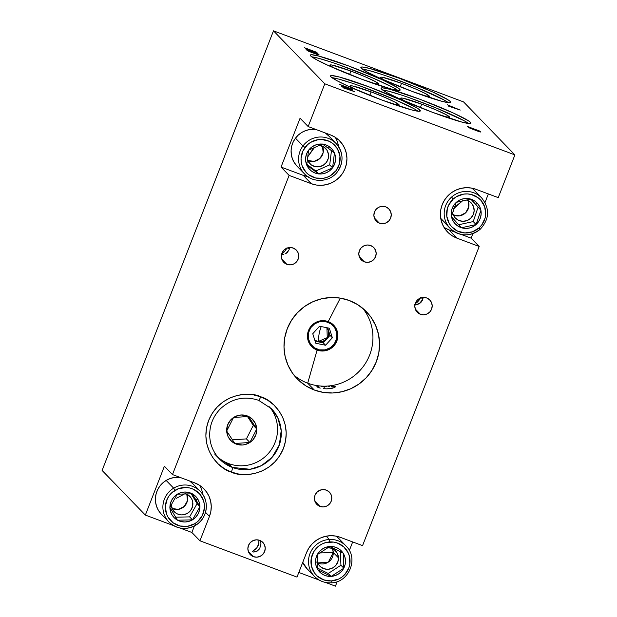 <?xml version="1.0" encoding="UTF-8"?>
<svg xmlns="http://www.w3.org/2000/svg" width="617" height="617" viewBox="0 0 617 617"><rect width="100%" height="100%" fill="white"/><g stroke="black" fill="none" stroke-linecap="round" stroke-linejoin="round"><path stroke-width="0.93" d="M422.938 298.165L422.514 299.754L422.938 298.165M422.869 298.559L420.971 297.841L422.869 298.559M422.684 299.831L419.521 303.379L416.953 304.389L414.686 304.513L416.953 304.389L419.521 303.379L422.684 299.831M419.737 299.16L420.47 297.641L419.737 299.16M417.817 301.636L418.827 300.51L417.817 301.636M416.29 302.893L416.799 302.523L416.29 302.893M415.334 303.479L415.796 303.209L415.334 303.479M422.977 298.15L422.545 299.785L422.977 298.15M420.779 302.353L422.514 299.754L419.629 303.248L420.779 302.353M418.419 303.88L419.629 303.248L418.419 303.88M416.059 304.443L417.2 304.266L416.059 304.443M415.264 303.626L416.089 303.109L415.264 303.626M417.015 302.43L417.987 301.543L417.015 302.43M418.935 300.44L420.493 297.672L418.935 300.44M289.473 248.265L289.049 249.846L289.473 248.265M289.404 248.651L287.499 247.941L289.404 248.651M319.938 506.387A8.769 8.607 -44.1 0 1 315.896 493.531A8.769 8.607 -44.1 0 1 326.285 490.106L329.139 491.88L331.074 494.626L331.799 497.927L331.198 501.266L329.37 504.151L326.586 506.141L323.269 506.919L319.938 506.387L317.084 504.606L315.148 501.86L314.423 498.567L315.017 495.22L316.853 492.335L319.637 490.353L322.946 489.566L326.285 490.106A8.769 8.607 -44.1 0 1 330.319 502.963A8.769 8.607 -44.1 0 1 319.938 506.387L314.871 501.158L319.938 506.387M253.371 556.642A8.769 8.607 -44.1 0 1 249.337 543.785A8.769 8.607 -44.1 0 1 259.718 540.361L262.572 542.135L264.508 544.88L265.233 548.181L264.639 551.529L262.803 554.413L260.019 556.395L256.711 557.182L253.371 556.642L250.517 554.86L248.582 552.115L247.857 548.822L248.458 545.474L250.286 542.59L253.07 540.608L256.387 539.821L259.718 540.361A8.769 8.607 -44.1 0 1 263.76 553.218A8.769 8.607 -44.1 0 1 253.371 556.642L248.312 551.413L253.371 556.642M286.874 264.338A8.769 8.607 -44.1 0 1 282.833 251.481A8.769 8.607 -44.1 0 1 293.222 248.057L296.075 249.839L298.011 252.584L298.736 255.878L298.134 259.225L296.307 262.109L293.522 264.091L290.206 264.878L286.874 264.338L284.021 262.564L282.085 259.819L281.36 256.518L281.954 253.171L283.789 250.286L286.566 248.304L289.882 247.517L293.222 248.057A8.769 8.607 -44.1 0 1 297.255 260.914A8.769 8.607 -44.1 0 1 286.874 264.338L281.807 259.117L286.874 264.338M420.339 314.246A8.769 8.607 -44.1 0 1 416.298 301.389A8.769 8.607 -44.1 0 1 426.686 297.965L429.54 299.739L431.476 302.484L432.201 305.777L431.599 309.125L429.771 312.009L426.987 313.999L423.671 314.778L420.339 314.246L417.485 312.464L415.549 309.719L414.825 306.425L415.418 303.078L417.254 300.194L420.03 298.204L423.347 297.425L426.686 297.965A8.769 8.607 -44.1 0 1 430.72 310.814A8.769 8.607 -44.1 0 1 420.339 314.246L415.272 309.017L420.339 314.246M321.233 386.435L324.557 386.473L323.694 388.679L324.557 386.473L321.233 386.435M317.007 386.481L318.573 386.389L316.776 386.82L320.246 388.101L317.917 387.407M323.385 388.648L326.863 388.857L323.385 388.648M258.947 540.114L258.909 543.508L256.711 548.004L258.438 545.119L258.993 540.384M252.438 551.475L253.633 552.038L255.978 551.66L259.672 548.721L261.006 543.893L260.181 540.546L261.006 543.893L259.672 548.721L257.335 551.004L253.633 552.038L252.438 551.475L255.585 549.153M231.352 472.098C241.71 477.705 272.074 476.116 283.442 448.436C293.8 420.378 272.244 399.376 260.713 396.8A4.381 0.748 110.5 0 1 258.608 400.31A4.381 0.748 -69.5 0 0 260.713 396.8L267.732 400.248L273.909 405.022L279.023 410.914L282.871 417.717L285.293 425.159L286.219 432.964L285.594 440.823L283.442 448.436L279.863 455.516L274.981 461.778L268.989 467L262.109 470.964L254.613 473.524L246.792 474.589L238.933 474.103L231.352 472.098L224.341 468.65L218.156 463.884L213.042 457.984L209.202 451.181L206.772 443.739L205.854 435.934L206.479 428.075L208.623 420.462L212.209 413.382L217.091 407.12L223.084 401.898L229.964 397.934L237.452 395.374L245.281 394.309L253.132 394.795L260.713 396.8C250.363 391.193 219.999 392.782 208.623 420.462C198.273 448.52 219.822 469.522 231.352 472.098A4.381 0.748 -69.5 0 0 232.362 467.431A4.381 0.748 110.5 0 1 231.352 472.098M258.662 400.317L271.426 408.693L277.851 417.933L281.205 430.558L279.393 444.764L272.097 457.336L261.369 465.658L250.093 469.282L232.362 467.431A36.156 35.508 -44.1 0 1 219.49 459.017A36.156 35.508 -44.1 0 1 218.626 458.084L232.362 467.431L228.614 463.568L232.362 467.431A36.156 35.508 -44.1 0 0 275.197 453.302A36.156 35.508 -44.1 0 0 271.426 408.693L258.6 400.31C244.556 395.705 231.923 398.435 220.716 408.5C215.51 413.645 212.101 419.768 210.497 426.856C208.137 439.188 211.137 449.909 219.49 459.017L214.593 453.958M379.393 223.146A8.769 8.607 -44.1 0 1 375.352 210.297A8.769 8.607 -44.1 0 1 385.741 206.865L388.594 208.646L390.53 211.392L391.255 214.685L390.654 218.032L388.826 220.917L386.041 222.907L382.725 223.686L379.393 223.146L376.54 221.372L374.604 218.626L373.879 215.333L374.473 211.986L376.308 209.101L379.093 207.111L382.401 206.333L385.741 206.865A8.769 8.607 -44.1 0 1 389.774 219.721A8.769 8.607 -44.1 0 1 379.393 223.146L374.326 217.924L379.393 223.146M364.315 261.816A8.769 8.607 -44.1 0 1 360.282 248.96A8.769 8.607 -44.1 0 1 370.663 245.535L373.516 247.309L375.452 250.055L376.177 253.356L375.576 256.703L373.748 259.587L370.964 261.569L367.655 262.356L364.315 261.816L361.462 260.042L359.526 257.297L358.801 253.996L359.402 250.649L361.23 247.764L364.015 245.782L367.323 244.995L370.663 245.535A8.769 8.607 -44.1 0 1 374.696 258.392A8.769 8.607 -44.1 0 1 364.315 261.816L359.256 256.595L364.315 261.816M401.528 83.334L400.178 86.804L401.528 83.334L415.596 88.979L426.085 93.923L429.463 96.499L423.817 95.635A26.3 2.098 -158.7 0 0 429.494 96.46A26.3 2.098 -158.7 0 0 401.528 83.334A26.3 2.098 -158.7 0 0 380.488 77.356A26.3 2.098 -158.7 0 0 385.224 80.588L380.728 77.835L380.512 77.31L381.244 77.156L382.895 77.38L401.528 83.334M421.712 104.165L420.362 107.636L421.712 104.165L435.779 109.811L446.268 114.754L449.654 117.33L444.001 116.466A26.3 2.098 -158.7 0 0 449.677 117.292L449.677 117.292A26.3 2.098 -158.7 0 0 421.712 104.165A26.3 2.098 -158.7 0 0 400.672 98.188A26.3 2.098 -158.7 0 0 405.408 101.419L400.911 98.666L400.703 98.142L401.436 97.987L403.078 98.211L421.712 104.165M371.141 91.894L369.791 95.365L371.141 91.894L385.209 97.54L395.698 102.484L399.076 105.067L393.43 104.204A26.3 2.098 -158.7 0 0 399.099 105.021A26.3 2.098 -158.7 0 0 371.141 91.894A26.3 2.098 -158.7 0 0 350.101 85.917A26.3 2.098 -158.7 0 0 354.829 89.149L350.333 86.395L350.124 85.871L350.857 85.717L352.5 85.94L371.141 91.894M350.957 71.071L349.608 74.534L350.957 71.071L365.025 76.709L375.514 81.652L378.892 84.236L373.246 83.372A26.3 2.098 -158.7 0 0 378.915 84.19L378.915 84.19A26.3 2.098 -158.7 0 0 350.957 71.071A26.3 2.098 -158.7 0 0 329.918 65.086A26.3 2.098 -158.7 0 0 334.645 68.317L330.149 65.564L329.941 65.04L330.673 64.885L332.316 65.109L350.957 71.071M396.816 89.673L397.888 90.414A48.211 3.856 21.3 0 0 355.816 71.048A48.211 3.856 21.3 0 0 311.739 56.826L318.472 58.245L331.53 62.224M399.7 89.234L399.214 90.475L399.7 89.234L397.61 87.637L382.185 79.74L348.867 66.058L319.267 56.209L311.678 54.728L310.343 55.013L310.721 55.97A48.211 3.856 -158.7 0 1 310.297 55.09A48.211 3.856 -158.7 0 1 352.731 67.515A48.211 3.856 -158.7 0 1 399.7 89.234A48.211 3.856 -158.7 0 1 400.124 90.113A48.211 3.856 -158.7 0 1 357.69 77.688A48.211 3.856 -158.7 0 1 310.721 55.97L316.536 59.741L328.236 65.471L361.554 79.153L391.155 88.995L398.736 90.475L400.078 90.198L399.7 89.234M416.999 110.505L418.071 111.245A48.211 3.856 21.3 0 0 376 91.879A48.211 3.856 21.3 0 0 331.923 77.657L338.656 79.076L351.713 83.056M419.884 110.065L419.406 111.299L419.884 110.065L417.794 108.469L402.369 100.563L369.051 86.889L339.45 77.04L331.869 75.559L330.527 75.845L330.905 76.801A48.211 3.856 -158.7 0 1 330.481 75.922A48.211 3.856 -158.7 0 1 372.915 88.347A48.211 3.856 -158.7 0 1 419.884 110.065A48.211 3.856 -158.7 0 1 420.308 110.944A48.211 3.856 -158.7 0 1 377.874 98.519A48.211 3.856 -158.7 0 1 330.905 76.801L336.72 80.572L348.42 86.303L381.738 99.977L411.338 109.826L418.928 111.307L420.27 111.029L419.884 110.065M467.57 122.775L468.65 123.516A48.211 3.856 21.3 0 0 426.578 104.15A48.211 3.856 21.3 0 0 382.501 89.928L389.234 91.347L402.292 95.319M470.455 122.336L469.977 123.57L470.455 122.336L468.365 120.739L452.94 112.834L419.622 99.152L390.029 89.311L382.44 87.83L381.098 88.108L381.483 89.064A48.211 3.856 -158.7 0 1 381.051 88.192A48.211 3.856 -158.7 0 1 423.486 100.617A48.211 3.856 -158.7 0 1 470.455 122.336A48.211 3.856 -158.7 0 1 470.887 123.215A48.211 3.856 -158.7 0 1 428.453 110.79A48.211 3.856 -158.7 0 1 381.483 89.064L387.291 92.835L398.998 98.566L432.309 112.248L461.909 122.097L469.498 123.577L470.84 123.292L470.455 122.336M447.387 101.944L448.459 102.684A48.211 3.856 21.3 0 0 406.387 83.318A48.211 3.856 21.3 0 0 362.31 69.096L369.043 70.515L382.108 74.495M450.271 101.504L449.793 102.738L450.271 101.504L448.181 99.908L432.756 92.002L399.438 78.32L369.838 68.479L362.256 66.998L360.914 67.276L361.292 68.232A48.211 3.856 -158.7 0 1 360.868 67.361A48.211 3.856 -158.7 0 1 403.302 79.786A48.211 3.856 -158.7 0 1 450.271 101.504A48.211 3.856 -158.7 0 1 450.703 102.383A48.211 3.856 -158.7 0 1 408.269 89.959A48.211 3.856 -158.7 0 1 361.292 68.232L367.107 72.012L378.815 77.734L412.125 91.416L441.726 101.265L449.315 102.746L450.657 102.461L450.271 101.504M294.024 375.213A48.211 47.339 135.9 0 0 307.698 383.188L317.099 350.078A15.34 15.063 -44.1 0 1 310.035 327.581A15.34 15.063 -44.1 0 1 328.205 321.588A15.34 15.063 135.9 0 0 308.5 330.542A15.34 15.063 135.9 0 0 317.099 350.078L307.698 383.188L314.331 390.029A48.211 47.339 -44.1 0 1 297.163 378.807A48.211 47.339 -44.1 0 1 292.126 319.328A48.211 47.339 -44.1 0 1 349.237 300.487L357.582 304.59L364.932 310.258L371.018 317.269L375.583 325.36L378.476 334.213L379.563 343.492L378.823 352.839L376.27 361.894L372.012 370.308L366.205 377.758L359.079 383.959L350.896 388.679L341.988 391.726L332.679 392.99L323.339 392.412L314.331 390.029L305.986 385.926L298.628 380.257L292.551 373.246L287.985 365.156L285.093 356.302L283.997 347.024L284.745 337.676L287.298 328.622L291.556 320.208L297.363 312.757L304.49 306.549L312.665 301.836L321.58 298.79L330.889 297.525L340.222 298.096L349.237 300.487A48.211 47.339 -44.1 0 1 366.405 311.708A48.211 47.339 -44.1 0 1 371.442 371.187A48.211 47.339 -44.1 0 1 314.331 390.029L307.698 383.188A48.211 47.339 -44.1 0 1 294.016 375.213M340.306 298.111L328.205 321.588L340.306 298.111M423.177 297.433L422.66 299.901L420.74 302.692L417.709 304.42L414.933 304.852L417.709 304.42L420.74 302.692L422.66 299.901L423.177 297.433M479.193 246.476L471.118 238.147L472.892 233.596L471.118 238.147L479.193 246.476L456.95 238.154L452.4 235.918L448.389 232.825L445.073 229L442.582 224.588L441.008 219.76L440.407 214.701L440.816 209.603L442.204 204.667L444.533 200.07L447.695 196.005L451.582 192.627L456.048 190.051L460.907 188.393L465.982 187.699L471.079 188.015L475.992 189.319L498.235 197.633L514.902 154.898L463.575 101.921L273.485 30.85L102.098 470.439L273.485 30.85L463.575 101.921L514.902 154.898L324.812 83.819L308.153 126.554L330.396 134.876L334.946 137.113L338.957 140.206L342.273 144.031L344.764 148.442L346.338 153.271L346.939 158.338L346.53 163.428L345.142 168.372L342.813 172.961L339.651 177.025L335.764 180.411L331.298 182.979L326.439 184.645L321.364 185.331L316.266 185.023L311.354 183.719L289.111 175.398L172.467 474.566L194.71 482.88L199.268 485.124L203.278 488.217L206.587 492.042L209.086 496.454L210.659 501.282L211.253 506.341L210.852 511.439L209.456 516.375L199.939 540.801L297.001 577.096L306.526 552.67L308.847 548.081L312.017 544.017L315.904 540.631L320.362 538.063L325.228 536.397L330.303 535.71L335.393 536.019L340.314 537.322L362.557 545.636L479.193 246.476L456.95 238.154L448.875 229.825L454.96 232.1L448.875 229.825L456.95 238.154A26.3 25.821 -44.1 0 1 447.587 232.038A26.3 25.821 -44.1 0 1 444.842 199.592A26.3 25.821 -44.1 0 1 475.992 189.319L498.235 197.633L514.902 154.898L324.812 83.819L273.485 30.85L324.812 83.819L308.153 126.554L300.078 118.225L281.036 167.068L289.111 175.398L172.467 474.566L164.392 466.236L145.35 515.079L102.098 470.439L145.35 515.079L173.685 525.669L145.35 515.079L164.392 466.236L172.467 474.566L194.71 482.88A26.3 25.821 -44.1 0 1 204.08 489.003A26.3 25.821 -44.1 0 1 209.456 516.375L205.523 512.318L209.456 516.375L199.939 540.801L297.001 577.096L306.526 552.67A26.3 25.821 -44.1 0 1 340.314 537.322L362.557 545.636L479.193 246.476M485.024 202.492L488.356 193.939L485.024 202.492M335.44 586.15L337.214 581.607L335.44 586.15L325.514 582.44L335.44 586.15M349.338 550.503L352.677 541.942L349.338 550.503M418.611 300.494L420.354 297.517L418.611 300.494L416.074 302.739L418.611 300.494M415.403 303.124L416.074 302.739L415.403 303.124M354.343 91.571L341.363 86.264L345.559 87.984L346.453 88.902L342.844 87.722L354.343 91.571L341.417 86.264L345.559 87.984L346.453 88.902L342.844 87.722L354.343 91.571M311.516 52.383L319.197 54.959L318.395 54.134L306.109 49.537L308.454 51.18L317.254 54.535L319.197 54.959L318.395 54.134L306.109 49.537L307.752 50.856L311.516 52.383M460.228 110.081L447.256 104.774L451.443 106.494L452.346 107.42L448.729 106.24L460.228 110.081L447.31 104.774L451.443 106.494L452.346 107.42L448.729 106.24L460.228 110.081M315.418 52.646L317.377 53.085L316.575 52.26L304.289 47.663L309.989 49.823L313.613 51.975L317.045 53.139L316.575 52.26L304.289 47.663L315.418 52.646M350.633 89.334L352.6 89.773L351.798 88.941L339.512 84.352L345.212 86.503L348.836 88.663L352.268 89.82L351.798 88.941L339.512 84.352L350.633 89.334M473.046 129.393L480.72 131.969L479.918 131.143L467.632 126.547L471.265 128.729L479.887 131.899L480.72 131.969L479.918 131.143L467.632 126.547L469.275 127.866L473.046 129.393M298.813 572.453L319.282 580.111L298.813 572.453M179.917 527.998L191.864 532.463L199.939 540.801L191.864 532.463L194.401 525.954L191.864 532.463L179.917 527.998M317.099 350.078A15.34 15.063 135.9 0 0 336.813 341.132A15.34 15.063 135.9 0 0 328.205 321.588A15.34 15.063 -44.1 0 1 335.27 344.085A15.34 15.063 -44.1 0 1 317.099 350.078M362.912 308.454A48.211 47.339 -44.1 0 1 363.413 366.328A48.211 47.339 -44.1 0 1 307.698 383.188A48.211 47.339 135.9 0 0 363.413 366.328A48.211 47.339 135.9 0 0 362.912 308.454M326.362 386.466L324.557 386.473L326.362 386.466M329.879 386.389L328.159 386.427L329.879 386.389M332.887 386.335L335.355 386.682L334.229 387.7L326.863 388.857L331.83 388.386L334.992 387.322L335.355 386.682L334.9 386.481L331.483 386.35M444.325 227.588L448.875 229.825A26.3 25.821 135.9 0 1 444.032 227.403M461.2 234.437L471.118 238.147L461.2 234.437M307.675 176.593A26.3 25.821 135.9 0 1 303.279 175.382L311.354 183.719L303.279 175.382L281.036 167.068L289.111 175.398L311.354 183.719A26.3 25.821 -44.1 0 0 342.504 173.439A26.3 25.821 -44.1 0 0 339.759 141A26.3 25.821 -44.1 0 0 330.396 134.876L308.153 126.554L300.078 118.225L281.036 167.068L303.279 175.382L308.199 176.686M338.579 146.645A26.3 25.821 135.9 0 0 335.239 137.298M199.553 485.309A26.3 25.821 135.9 0 1 202.9 494.657L202.584 492.944M443.662 99.769L416.151 87.221L390.091 77.241M463.853 120.6L436.342 108.052L410.274 98.072M413.274 108.33L394.047 99.268L359.703 85.802M393.091 87.498L373.856 78.436L339.52 64.97M452.562 107.489L451.698 106.602L459.765 109.895L452.554 107.52L451.698 106.602L459.765 109.895L452.562 107.489M313.667 51.967L310.274 49.923L316.39 52.214L317.092 53.131L313.66 51.99L310.274 49.923L316.39 52.214L316.845 53.047L313.667 51.967M316.066 54.065L312.665 52.021L318.202 54.088L318.912 55.006L316.058 54.088L312.665 52.021L318.202 54.088L318.657 54.921L316.066 54.065M309.68 51.674L306.287 49.63L312.403 51.921L313.097 52.861L311.346 52.322L306.287 49.63L312.403 51.921L312.85 52.754L309.68 51.674M348.89 88.655L345.497 86.611L351.605 88.894L352.315 89.812L348.875 88.678L345.497 86.611L351.605 88.894L352.06 89.735L348.89 88.655M346.677 88.979L345.813 88.084L353.865 91.409L346.669 89.002L345.813 88.084L353.873 91.385L346.677 88.979M477.589 131.066L474.195 129.022L479.733 131.097L480.435 132.015L477.581 131.089L474.195 129.022L479.733 131.097L480.188 131.93L477.589 131.066M471.203 128.683L467.809 126.639L473.925 128.93L474.62 129.871L472.869 129.331L467.809 126.639L473.925 128.93L474.38 129.763L471.203 128.683M287.314 252.446L289.049 249.846L286.165 253.348L287.314 252.446M284.954 253.973L286.165 253.348L284.954 253.973M282.586 254.536L283.735 254.366L282.586 254.536M281.799 253.718L282.625 253.209L281.799 253.718M283.55 252.523L284.522 251.636L283.55 252.523M285.47 250.541L287.028 247.764L285.47 250.541M256.711 548.004L252.777 551.143M317.439 565.804L317.77 569.584A15.117 14.847 -44.1 0 1 315.526 562.311L317.215 561.933L317.439 565.804L317.184 554.691L319.529 551.444L322.498 548.929L326 547.24L329.91 546.431L333.859 546.785L337.476 548.066L340.638 550.225L343.229 553.187L344.834 556.789L345.481 560.583L345.134 564.432L343.823 568.203L341.471 571.45L338.502 573.964L335 575.653L331.098 576.463L327.141 576.101L323.524 574.828L320.37 572.669L317.778 569.707L316.174 566.097L315.526 562.311L315.873 558.462L317.184 554.691L329.91 546.431L343.229 553.187L343.823 568.203L340.939 565.226L340.399 551.667L340.939 565.226L343.823 568.203L331.098 576.463L317.778 569.707L317.439 565.804M347.741 548.012A21.911 21.518 135.9 0 0 329.355 539.474L329.733 541.942A19.721 19.366 -44.1 0 1 350.04 560.321A19.721 19.366 -44.1 0 1 331.275 580.952L338.687 579.039L341.995 577.042L344.864 574.442L348.844 567.871L349.816 564.146L349.507 556.534L348.258 552.94L343.769 546.855L337.268 542.991L333.558 542.096L325.93 542.536L322.313 543.855L319.004 545.852L313.829 551.544L311.192 558.747L311.492 566.36L314.685 573.216L317.231 576.039L323.74 579.903L331.275 580.952L331.067 582.826A21.911 21.518 -44.1 0 1 314.477 576.401A21.911 21.518 -44.1 0 1 310.081 553.356A21.911 21.518 -44.1 0 1 329.355 539.474A21.911 21.518 135.9 0 0 310.652 552.068A21.911 21.518 135.9 0 0 312.68 574.288A21.911 21.518 135.9 0 0 331.067 582.826L331.275 580.952A19.721 19.366 -44.1 0 1 310.968 562.573A19.721 19.366 -44.1 0 1 329.733 541.942L329.355 539.474L326.177 536.188L329.355 539.474A21.911 21.518 -44.1 0 1 345.952 545.898L338.455 538.163A21.911 21.518 135.9 0 0 336.226 536.173L338.517 538.232M333.28 552.485A10.959 10.759 135.9 0 0 332.401 548.636L333.28 552.485L319.436 552.971L333.28 552.485L328.352 562.102L317.639 562.943A10.959 10.759 135.9 0 0 333.28 552.485L338.471 557.845L333.28 552.485M317.161 555.716A10.959 10.759 -44.1 0 1 317.655 554.328L317.161 555.716M327.743 547.618A10.959 10.759 -44.1 0 1 338.471 557.845L337.808 562.041L335.594 565.689L332.17 568.242L328.043 569.306L323.863 568.72L320.246 566.576L317.755 563.198L317.061 561.2M307.042 568.727L302.754 562.334A21.911 21.518 135.9 0 0 306.981 568.658L314.477 576.401C319.066 580.952 324.611 583.104 331.113 582.841C349.045 582.764 359.048 558.061 345.952 545.898M317.632 568.118L328.213 573.486L340.939 565.226L328.213 573.486L331.098 576.463L328.213 573.486L317.632 568.118M327.187 547.634L331.375 548.22L334.992 550.364L337.484 553.742L338.471 557.845A10.959 10.759 -44.1 0 1 317.215 561.771M343.715 568.272A15.117 14.847 -44.1 0 1 331.198 576.394L343.715 568.272M343.229 553.31A15.117 14.847 -44.1 0 1 343.816 568.08L343.229 553.31M330.018 546.485A15.117 14.847 -44.1 0 1 343.121 553.133L330.018 546.485M317.285 554.621A15.117 14.847 -44.1 0 1 329.802 546.5L317.285 554.621M317.215 561.933L315.526 562.311A15.117 14.847 -44.1 0 1 317.184 554.814L317.215 561.933M330.99 576.409A15.117 14.847 -44.1 0 1 317.886 569.761L330.99 576.409M194.046 496.785L192.427 493.916A15.117 14.847 -44.1 0 1 197.849 499.215L195.898 499.963L194.046 496.785L199.954 506.657L199.391 510.598L197.926 514.192L195.597 517.308L192.496 519.853L188.802 521.396L184.984 521.982L181.151 521.573L177.449 520.208L174.318 517.81L171.958 514.794L170.462 511.269L169.852 507.359L170.423 503.418L171.881 499.824L174.21 496.7L177.31 494.163L181.005 492.613L184.83 492.027L188.655 492.435L192.365 493.808L195.489 496.207L197.849 499.215L199.345 502.739L199.954 506.657L197.07 503.68L191.216 493.77L197.07 503.68L199.954 506.657L192.496 519.853L189.612 516.876L197.07 503.68L189.612 516.876L192.496 519.853L177.449 520.208L169.852 507.359L177.31 494.163L192.365 493.808L194.046 496.785M201.065 492.235A21.911 21.518 135.9 0 0 173.655 488.163L175.043 490.314A19.721 19.366 -44.1 0 1 201.782 496.847A19.721 19.366 -44.1 0 1 194.764 523.694L195.574 525.252A21.911 21.518 -44.1 0 1 168.881 521.959A21.911 21.518 -44.1 0 1 173.655 488.163A21.911 21.518 -44.1 0 1 200.355 491.464A21.911 21.518 -44.1 0 1 195.574 525.252L194.764 523.694L197.872 521.396L202.484 515.234L204.42 507.83L204.273 504.004L203.386 500.294L199.538 493.785L193.46 489.289L189.866 488.024L186.079 487.484L178.521 488.656L171.935 492.621L169.336 495.474L167.323 498.775L165.387 506.187L166.42 513.714L168.025 517.169L173.084 522.784L179.94 525.992L187.553 526.316L194.764 523.694A19.721 19.366 -44.1 0 1 168.025 517.169A19.721 19.366 -44.1 0 1 175.043 490.314L173.655 488.163L166.158 480.427L173.655 488.163A21.911 21.518 135.9 0 0 168.163 521.188M172.043 508.501A10.959 10.759 135.9 0 0 186.804 494.202L187.468 500.657L184.313 506.403L178.475 509.372L172.043 508.501M191.401 498.382A10.959 10.759 -44.1 0 1 174.148 511.655A10.959 10.759 -44.1 0 1 172.644 509.673L171.164 504.598A10.959 10.759 -44.1 0 0 172.644 509.673L175.452 512.796L177.264 513.876L181.367 514.879L183.496 514.755L187.499 513.305L190.668 510.436L192.527 506.596L192.782 502.361L192.288 500.302L191.401 498.382L187.961 494.834L191.401 498.382L190.152 496.685L185.54 493.7A10.959 10.759 -44.1 0 1 191.401 498.382M176.447 498.274L184.946 493.708L176.447 498.274M160.86 513.66L158.361 510.259L156.587 506.426L155.592 502.307L155.438 498.058L156.109 493.847L157.59 489.829L159.818 486.157L162.711 482.988L166.158 480.427L170.03 478.584L174.171 477.519L180.087 477.411A21.911 21.518 135.9 0 0 166.158 480.427A21.911 21.518 135.9 0 0 161.384 514.223L168.881 521.959C176.94 529.239 185.856 530.35 195.604 525.275C207.466 518.696 210.035 500.773 200.355 491.464L192.859 483.72A21.911 21.518 135.9 0 0 189.573 480.959L193.376 484.283M175.606 517.208L189.612 516.876L175.606 517.208M177.141 494.418L177.758 494.124A10.959 10.759 -44.1 0 0 177.141 494.418M169.914 507.251A15.117 14.847 -44.1 0 1 177.249 494.271L169.914 507.251M177.38 520.1A15.117 14.847 -44.1 0 1 169.914 507.459L177.38 520.1M192.373 519.853A15.117 14.847 -44.1 0 1 177.573 520.2L192.373 519.853M199.893 506.765A15.117 14.847 -44.1 0 1 192.558 519.745L199.893 506.765M195.898 499.963L197.849 499.215A15.117 14.847 -44.1 0 1 199.893 506.549L195.898 499.963M177.434 494.155A15.117 14.847 -44.1 0 1 192.242 493.808L177.434 494.155M473.27 201.659L471.087 199.198A15.117 14.847 -44.1 0 1 477.442 203.34L475.715 204.389L473.27 201.659L480.944 210.22L481.137 214.184L480.381 217.978L478.684 221.472L476.123 224.549L472.784 226.771L469.128 228.074L465.28 228.406L461.362 227.773L457.829 226.023L454.93 223.531L452.77 220.369L451.428 216.66L451.228 212.695L451.983 208.901L453.68 205.407L456.248 202.322L459.588 200.109L463.244 198.805L467.092 198.473L471.002 199.106L474.542 200.849L477.442 203.34L479.594 206.502L480.944 210.22L470.81 199.137L480.944 210.22L476.123 224.549L473.239 221.572L478.059 207.243L473.239 221.572L476.123 224.549L461.362 227.773L451.428 216.66L456.264 202.322A10.959 10.759 -44.1 0 0 456.241 202.345L471.002 199.106L473.27 201.659M481.761 198.026A21.911 21.518 135.9 0 0 451.551 197.101L453.271 199.006A19.721 19.366 -44.1 0 1 480.867 200.27A19.721 19.366 -44.1 0 1 479.093 227.874L480.242 229.185A21.911 21.518 -44.1 0 1 480.242 229.185A21.911 21.518 -44.1 0 1 450.155 228.39A21.911 21.518 -44.1 0 1 451.551 197.101A21.911 21.518 -44.1 0 1 481.63 197.895C489.991 208.6 489.536 219.035 480.265 229.208L479.093 227.874L481.707 225.028L485.078 218.125L485.695 214.338L484.692 206.795L480.867 200.27L478.067 197.71L471.218 194.471L467.439 193.923L463.606 194.124L456.387 196.707L453.271 199.006L448.636 205.137L447.294 208.754L446.801 216.366L449.269 223.539L451.505 226.609L457.559 231.128L464.933 232.956L472.491 231.815L479.093 227.874A19.721 19.366 -44.1 0 1 451.505 226.609A19.721 19.366 -44.1 0 1 453.271 199.006L451.551 197.101A21.911 21.518 135.9 0 0 450.032 228.259M453.325 214.94A10.959 10.759 135.9 0 0 468.087 200.633L468.75 207.088L465.596 212.834L459.758 215.803L453.325 214.94M452.577 212.402A10.959 10.759 -44.1 0 0 455.145 217.778L458.508 220.292L462.603 221.31L466.807 220.67L470.47 218.48L473.046 215.071L474.141 210.96L473.578 206.772L471.457 203.147A10.959 10.759 -44.1 0 0 466.036 199.908L468.095 200.633L471.457 203.147A10.959 10.759 -44.1 0 1 470.632 218.341A10.959 10.759 -44.1 0 1 455.145 217.778L453.017 214.153L452.531 212.086M457.721 204.705L462.843 200.564L453.78 208.623L457.721 204.705M481.63 197.895L474.134 190.152A21.911 21.518 135.9 0 0 471.912 188.162L474.18 190.198M445.196 222.884L440.739 218.372A21.911 21.518 135.9 0 0 442.659 220.655L450.155 228.39C459.873 236.689 469.907 236.967 480.265 229.208L480.242 229.185M458.655 224.758L473.239 221.572L458.655 224.758M451.467 216.544A15.117 14.847 -44.1 0 1 456.21 202.445L451.467 216.544M461.285 227.681A15.117 14.847 -44.1 0 1 451.505 216.752L461.285 227.681M476 224.58A15.117 14.847 -44.1 0 1 461.485 227.75L476 224.58M480.905 210.335A15.117 14.847 -44.1 0 1 476.162 224.434L480.905 210.335M475.715 204.389L477.442 203.34A15.117 14.847 -44.1 0 1 480.859 210.127L475.715 204.389M456.364 202.299A15.117 14.847 -44.1 0 1 470.879 199.129L456.364 202.299M325.228 146.036L322.552 144.116A15.117 14.847 -44.1 0 1 329.632 146.892L328.19 148.203L325.228 146.036L334.453 152.9L335.44 156.726L335.463 160.582L334.491 164.338L332.586 167.855L329.748 170.685L326.416 172.691L322.691 173.793L318.719 173.955L314.894 172.961L311.539 171.11L308.785 168.456L306.718 165.101L305.731 161.268L305.716 157.412L306.68 153.664L308.585 150.139L311.423 147.309L314.755 145.304L318.48 144.208L322.452 144.039L326.277 145.041L329.632 146.892L332.386 149.545L334.453 152.9L332.586 167.855L329.702 164.878L331.476 150.648L329.702 164.878L332.586 167.855L318.719 173.955L315.835 170.978L329.702 164.878L315.835 170.978L318.719 173.955L306.718 165.101L308.585 150.139L322.452 144.039L325.228 146.036M337.622 171.487A21.911 21.518 135.9 0 0 335.509 142.928A21.911 21.518 135.9 0 0 302.978 145.92L304.999 147.494A19.721 19.366 -44.1 0 1 332.386 143.206A19.721 19.366 -44.1 0 1 336.172 170.508L337.622 171.487A21.911 21.518 -44.1 0 1 337.607 171.503L336.172 170.508L339.504 163.582L339.952 155.97L337.453 148.813L332.386 143.206L329.116 141.262L321.735 139.473L317.902 139.697L310.698 142.326L307.598 144.633L302.993 150.795L301.065 158.207L301.219 162.032L302.114 165.742L305.97 172.243L308.785 174.788L315.649 177.997L323.269 178.305L326.995 177.341L330.473 175.675L336.172 170.508A19.721 19.366 -44.1 0 1 308.785 174.788A19.721 19.366 -44.1 0 1 304.999 147.494L302.978 145.92A21.911 21.518 -44.1 0 1 336.034 143.452A21.911 21.518 -44.1 0 1 337.622 171.487M307.729 160.497A10.959 10.759 135.9 0 0 322.49 146.19L323.154 152.646L319.999 158.392L314.161 161.369L307.729 160.497M311.145 164.801L308.724 162.302L311.145 164.801L308.33 161.685L307.204 158.993A10.959 10.759 -44.1 0 0 325.807 163.104A10.959 10.759 -44.1 0 0 324.257 147.247L327.072 150.363L328.46 154.343L328.213 158.569L326.362 162.418L323.192 165.287L319.19 166.744L314.963 166.575L311.145 164.801M312.125 150.27L314.817 147.023L307.397 157.296L312.125 150.27M297.109 166.258L294.062 162.286L292.281 158.453L291.286 154.335L291.116 150.085L291.779 145.867L293.252 141.848L295.481 138.177L298.366 135L301.813 132.439L305.677 130.588L309.819 129.516L315.773 129.408A21.911 21.518 135.9 0 0 295.481 138.177L302.978 145.92L295.481 138.177A21.911 21.518 135.9 0 0 297.062 166.212L304.559 173.948A21.911 21.518 -44.1 0 1 302.978 145.92A21.911 21.518 135.9 0 0 305.083 174.472M304.559 173.948C313.205 183.473 330.211 182.169 337.646 171.518C343.954 161.685 343.414 152.33 336.034 143.452L328.537 135.717A21.911 21.518 135.9 0 0 325.252 132.956L329.038 136.249M306.772 164.292L315.835 170.978L306.772 164.292M319.143 145.242L324.257 147.247A10.959 10.759 -44.1 0 0 319.143 145.242M306.734 164.978A15.117 14.847 -44.1 0 1 308.569 150.263L306.734 164.978M318.627 173.886A15.117 14.847 -44.1 0 1 306.819 165.171L318.627 173.886M332.47 167.909A15.117 14.847 -44.1 0 1 318.835 173.909L332.47 167.909M334.437 153.024A15.117 14.847 -44.1 0 1 332.602 167.731L334.437 153.024M328.19 148.203L329.632 146.892A15.117 14.847 -44.1 0 1 334.352 152.823L328.19 148.203M308.701 150.093A15.117 14.847 -44.1 0 1 322.336 144.093L308.701 150.093M238.293 444.803L239.165 444.456M250.371 419.321L248.566 416.475L233.535 417.501L226.678 431.013A15.186 14.908 -44.1 0 1 240.954 414.979A15.186 14.908 -44.1 0 1 256.741 428.954L250.371 419.321L256.741 428.954L255.893 434.777L252.877 439.875L250.695 441.895L245.389 444.51L242.466 444.996L236.658 444.248L231.614 441.325L228.105 436.682L226.678 431.013L227.526 425.19L230.542 420.1L235.254 416.514L240.954 414.979L246.761 415.727L251.805 418.642L255.307 423.293L256.741 428.954A15.186 14.908 -44.1 0 1 242.466 444.996A15.186 14.908 -44.1 0 1 226.678 431.013L234.846 443.492L249.877 442.466L256.741 428.954L249.877 442.466L234.846 443.492L226.678 431.013L233.535 417.501L248.558 416.467L250.371 419.321M269.475 406.834A36.156 35.508 -44.1 0 1 277.503 427.535A36.156 35.508 -44.1 0 1 257.088 462.056A36.156 35.508 -44.1 0 1 217.693 457.012M228.614 463.568L229.678 463.945M247.448 416.475L253.278 425.383L246.422 438.895L232.401 439.859L246.422 438.895L249.877 442.466L246.422 438.895L253.278 425.383L256.741 428.954L253.278 425.383L247.448 416.475M325.73 320.902L325.676 321.604A14.553 14.291 -44.1 0 1 336.635 338.594A14.553 14.291 -44.1 0 1 319.436 349.862L319.097 350.672L319.436 349.862L314.284 347.695L310.39 343.7L308.353 338.494L308.477 332.872L310.737 327.681L314.809 323.717L320.053 321.588L325.676 321.604L330.828 323.778L334.722 327.766L336.759 332.972L336.635 338.594L334.375 343.785L330.303 347.749L325.059 349.885L319.436 349.862A14.553 14.291 -44.1 0 1 308.477 332.872A14.553 14.291 -44.1 0 1 325.676 321.604L325.73 320.902M314.377 339.859L318.372 341.864L323.269 342.859L325.575 345.242L315.781 343.253L312.757 333.743L319.537 326.223L329.331 328.221L332.355 337.723L330.041 335.347L328.537 330.589A8.769 8.607 -44.1 0 1 326.655 339.103L330.041 335.347L332.355 337.723L325.575 345.242L332.355 337.723L329.331 328.221L319.537 326.223L312.757 333.743L315.781 343.253L325.575 345.242L323.269 342.859L326.655 339.103A8.769 8.607 -44.1 0 1 318.372 341.864L323.269 342.859L330.041 335.347L328.537 330.589A8.769 8.607 -44.1 0 0 326.979 327.743L328.537 330.589L328.93 332.818L327.959 337.221L324.92 340.592L322.861 341.587L320.632 342.019L318.079 341.563A8.769 8.607 135.9 0 0 326.917 327.727L327.265 337.63L318.079 341.563L319.298 332.37L321.187 326.563L319.298 332.37L318.079 341.563L314.786 340.121A8.769 8.607 135.9 0 0 318.079 341.563L318.372 341.864A8.769 8.607 -44.1 0 1 314.817 340.229M328.537 330.589L327.673 327.882L328.537 330.589M415.372 304.837L414.963 304.69"/></g></svg>
